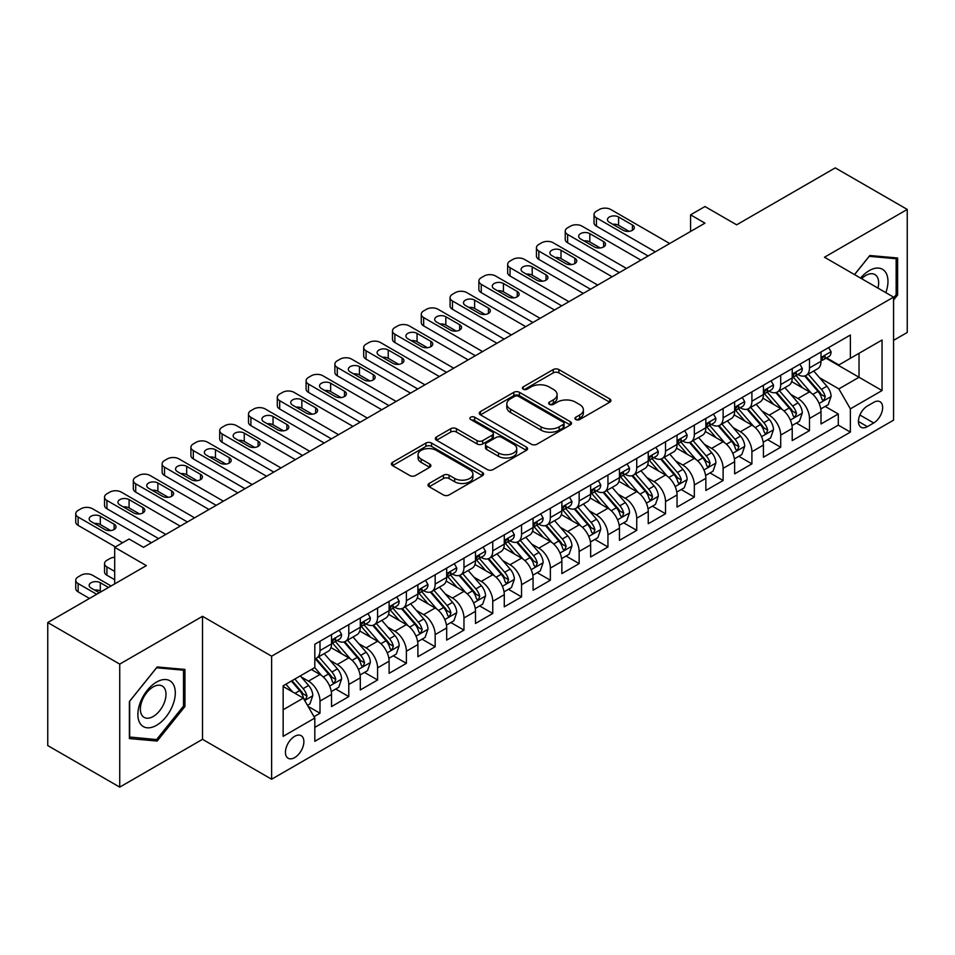 <?xml version="1.0" encoding="UTF-8"?>
<svg xmlns="http://www.w3.org/2000/svg" width="955" height="955" viewBox="0 0 955 955"><rect width="100%" height="100%" fill="white"/><g stroke="black" fill="none" stroke-linecap="round" stroke-linejoin="round"><path stroke-width="1.43" d="M575.769 419.532A2.793 1.612 0 0 0 579.721 419.532L609.756 402.186A3.999 2.304 0 0 0 610.925 400.563A3.999 2.304 0 0 0 609.756 398.927L558.878 369.561A3.999 2.304 0 0 0 553.231 369.561L523.197 386.894A2.793 1.612 0 0 0 522.385 388.04A2.793 1.612 0 0 0 523.197 389.174A2.793 1.612 0 0 0 527.16 389.174L531.04 386.93A12.785 7.389 0 0 1 549.125 386.93L553.375 389.377A12.785 7.389 0 0 1 557.111 394.606A12.785 7.389 0 0 1 553.375 399.823L549.483 402.067A2.793 1.612 0 0 0 548.659 403.213A2.793 1.612 0 0 0 549.483 404.359A2.793 1.612 0 0 0 553.446 404.359L557.326 402.115A12.785 7.389 0 0 1 575.411 402.115L579.649 404.562A12.785 7.389 0 0 1 583.398 409.779A12.785 7.389 0 0 1 579.649 415.007L575.769 417.24A2.793 1.612 0 0 0 574.946 418.386A2.793 1.612 0 0 0 575.769 419.532L575.769 417.24M294.653 757.613A13.036 7.521 120 0 0 303.177 746.13A13.036 7.521 120 0 0 301.171 735.696A13.036 7.521 120 0 0 294.653 736.341A13.036 7.521 120 0 0 286.142 747.825A13.036 7.521 120 0 0 288.147 758.258A13.036 7.521 120 0 0 294.653 757.613M429.153 483.457A3.999 2.304 0 0 0 427.983 485.08A3.999 2.304 0 0 0 429.153 486.716L443.43 494.953A3.999 2.304 0 0 0 449.077 494.953L482.43 475.697A3.999 2.304 0 0 0 483.6 474.074A3.999 2.304 0 0 0 482.43 472.439L431.553 443.072A3.999 2.304 0 0 0 425.906 443.072L392.553 462.327A3.999 2.304 0 0 0 391.383 463.951A3.999 2.304 0 0 0 392.553 465.586L409.791 475.542A3.999 2.304 0 0 0 415.449 475.542L429.714 467.293A3.999 2.304 0 0 0 430.884 465.67A3.999 2.304 0 0 0 429.714 464.035L421.167 459.104A10.696 6.172 0 0 1 418.039 454.735A10.696 6.172 0 0 1 424.641 449.029A10.696 6.172 0 0 1 436.292 450.366L469.776 469.705A10.696 6.172 0 0 1 472.916 474.074A10.696 6.172 0 0 1 466.315 479.78A10.696 6.172 0 0 1 454.664 478.431L449.077 475.208A3.999 2.304 0 0 0 443.43 475.208L429.153 483.457L429.153 486.716M893.57 340.35L907.25 332.459L907.25 209.431L835.267 167.877L736.651 224.819L704.969 206.531L690.572 214.839L704.969 223.148L143.489 547.322L129.092 539.014L114.696 547.322L114.696 583.899M119.733 664.107L119.733 787.123L202.52 739.325L202.52 616.309L119.733 664.107L47.75 622.541L146.366 565.611L114.696 547.322M202.52 616.309L271.626 656.204L893.57 297.124L893.57 420.152L271.626 779.232L271.626 656.204M907.25 209.431L824.463 257.229L893.57 297.124M531.326 444.206A3.999 2.304 0 0 0 536.973 444.206L570.326 424.951A3.999 2.304 0 0 0 571.496 423.328A3.999 2.304 0 0 0 570.326 421.692L519.448 392.314A3.999 2.304 0 0 0 513.802 392.314L480.449 411.569A3.999 2.304 0 0 0 479.279 413.205A3.999 2.304 0 0 0 480.449 414.84L531.326 444.206M471.818 420.128A2.793 1.612 0 0 1 474.659 420.534L474.659 417.204L526.384 447.071A3.999 2.304 0 0 1 527.554 448.695A3.999 2.304 0 0 1 526.384 450.33L493.031 469.585A3.999 2.304 0 0 1 487.372 469.585L436.507 440.207L436.507 436.948A3.999 2.304 0 0 0 435.325 438.584A3.999 2.304 0 0 0 436.507 440.207M436.507 436.948L450.772 428.711A3.999 2.304 0 0 1 456.43 428.711L477.058 440.625A3.999 2.304 0 0 0 482.717 440.625L492.183 435.158A3.999 2.304 0 0 0 493.353 433.522A3.999 2.304 0 0 0 492.183 431.887L470.696 419.484A2.793 1.612 0 0 1 469.884 418.35A2.793 1.612 0 0 1 471.603 416.858A2.793 1.612 0 0 1 474.659 417.204M119.733 787.123L47.75 745.568L47.75 622.541M314.028 716.68L319.997 713.23L308.047 706.33M301.255 676.976L308.477 681.142A16.283 9.407 60 0 1 319.997 701.089L331.516 694.44L331.516 706.581L348.79 696.601L335.694 689.044M330.048 660.347L337.27 664.525A16.283 9.407 60 0 1 348.79 684.472L360.31 677.823L360.31 689.952L377.583 679.984L364.488 672.416M358.841 643.718L366.063 647.896A16.283 9.407 60 0 1 377.583 667.843L389.103 661.194L389.103 673.335L406.376 663.355L393.281 655.799M387.635 627.101L394.857 631.267A16.283 9.407 60 0 1 406.376 651.226L417.896 644.577L417.896 656.706L435.17 646.738L422.074 639.17M416.428 610.472L423.65 614.65A16.283 9.407 60 0 1 435.17 634.598L446.689 627.948L446.689 640.089L463.963 630.109L450.867 622.541M445.221 593.855L452.455 598.021A16.283 9.407 60 0 1 463.963 617.969L475.483 611.319L475.483 623.46L492.756 613.48L479.661 605.924M474.014 577.226L481.248 581.404A16.283 9.407 60 0 1 492.756 601.352L504.276 594.702L504.276 606.831L521.549 596.863L508.454 589.295M502.808 560.597L510.042 564.775A16.283 9.407 60 0 1 521.549 584.723L533.069 578.073L533.069 590.214L550.355 580.234L537.247 572.678M531.601 543.98L538.835 548.158A16.283 9.407 60 0 1 550.355 568.106L561.862 561.456L561.862 573.585L579.148 563.617L566.04 556.049M560.394 527.351L567.628 531.529A16.283 9.407 60 0 1 579.148 551.477L590.656 544.827L590.656 556.968L607.941 546.988L594.834 539.42M589.187 510.734L596.421 514.9A16.283 9.407 60 0 1 607.941 534.848L619.449 528.199L619.449 540.339L636.734 530.359L623.627 522.803M617.981 494.105L625.215 498.283A16.283 9.407 60 0 1 636.734 518.231L648.254 511.582L648.254 523.71L665.528 513.742L652.42 506.174M646.774 477.488L654.008 481.654A16.283 9.407 60 0 1 665.528 501.602L677.047 494.953L677.047 507.093L694.321 497.113L681.213 489.557M675.567 460.859L682.801 465.037A16.283 9.407 60 0 1 694.321 484.985L705.841 478.336L705.841 490.464L723.114 480.496L710.007 472.928M704.36 444.23L711.594 448.408A16.283 9.407 60 0 1 723.114 468.356L734.634 461.707L734.634 473.847L751.907 463.867L738.8 456.299M733.165 427.613L740.388 431.779A16.283 9.407 60 0 1 751.907 451.739L763.427 445.078L763.427 457.218L780.701 447.25L767.593 439.682M761.959 410.984L769.181 415.162A16.283 9.407 60 0 1 780.701 435.11L792.22 428.461L792.22 440.589L809.494 430.621L809.494 418.481A16.283 9.407 -120 0 0 797.974 398.533L790.752 394.367M796.398 423.053L809.494 430.621M331.516 694.44A16.283 9.407 -120 0 0 319.997 674.493L311.354 669.503M360.31 677.823A16.283 9.407 -120 0 0 348.79 657.876L330.979 647.586M389.103 661.194A16.283 9.407 -120 0 0 377.583 641.247L359.772 630.968M417.896 644.577A16.283 9.407 -120 0 0 406.376 624.618L388.578 614.34M446.689 627.948A16.283 9.407 -120 0 0 435.17 608.001L417.371 597.723M475.483 611.319A16.283 9.407 -120 0 0 463.963 591.372L446.164 581.094M504.276 594.702A16.283 9.407 -120 0 0 492.756 574.755L474.957 564.465M533.069 578.073A16.283 9.407 -120 0 0 521.549 558.126L503.751 547.848M561.862 561.456A16.283 9.407 -120 0 0 550.355 541.497L532.544 531.219M590.656 544.827A16.283 9.407 -120 0 0 579.148 524.88L561.337 514.602M619.449 528.199A16.283 9.407 -120 0 0 607.941 508.251L590.13 497.973M648.254 511.582A16.283 9.407 -120 0 0 636.734 491.634L618.924 481.344M677.047 494.953A16.283 9.407 -120 0 0 665.528 475.005L647.717 464.727M705.841 478.336A16.283 9.407 -120 0 0 694.321 458.388L676.51 448.098M734.634 461.707A16.283 9.407 -120 0 0 723.114 441.759L705.303 431.481M763.427 445.078A16.283 9.407 -120 0 0 751.907 425.13L734.097 414.852M792.22 428.461A16.283 9.407 -120 0 0 780.701 408.513L762.89 398.235M873.706 402.365L867.367 406.018A12.618 7.294 120 0 0 859.118 417.144A12.618 7.294 120 0 0 861.064 427.255A12.618 7.294 120 0 0 867.367 426.634L873.706 422.97A12.618 7.294 120 0 0 881.954 411.856A12.618 7.294 120 0 0 880.021 401.733A12.618 7.294 120 0 0 873.706 402.365M283.146 709.744L303.296 698.105L314.816 718.053L314.816 741.319L850.38 432.114L850.38 408.847L838.86 388.9L819.545 377.738M314.816 718.053L283.146 736.341L283.146 685.797L314.816 667.509L314.816 644.243L850.38 335.026L850.38 358.304L882.05 340.016L882.05 390.559L850.38 408.847M337.127 640.495L337.27 640.578A16.283 9.407 60 0 0 345.412 641.39L356.931 634.741A16.283 9.407 -120 0 0 360.31 627.28L360.31 617.969M365.92 623.866L366.063 623.961A16.283 9.407 60 0 0 374.217 624.761L385.725 618.112A16.283 9.407 -120 0 0 389.103 610.663L389.103 601.352M394.713 607.249L394.857 607.332A16.283 9.407 60 0 0 403.01 608.144L414.518 601.495A16.283 9.407 -120 0 0 417.896 594.034L417.896 584.723M423.507 590.62L423.65 590.715A16.283 9.407 60 0 0 431.803 591.515L443.323 584.866A16.283 9.407 -120 0 0 446.689 577.405L446.689 568.106M452.3 574.003L452.455 574.086A16.283 9.407 60 0 0 460.596 574.898L472.116 568.237A16.283 9.407 -120 0 0 475.483 560.788L475.483 551.477M481.093 557.374L481.248 557.457A16.283 9.407 60 0 0 489.39 558.269L500.909 551.62A16.283 9.407 -120 0 0 504.276 544.159L504.276 534.848M509.886 540.745L510.042 540.84A16.283 9.407 60 0 0 518.183 541.64L529.703 534.991A16.283 9.407 -120 0 0 533.069 527.542L533.069 518.231M538.68 524.128L538.835 524.211A16.283 9.407 60 0 0 546.976 525.023L558.496 518.374A16.283 9.407 -120 0 0 561.862 510.913L561.862 501.602M567.473 507.499L567.628 507.594A16.283 9.407 60 0 0 575.769 508.394L587.289 501.745A16.283 9.407 -120 0 0 590.656 494.284L590.656 484.985M596.266 490.882L596.421 490.966A16.283 9.407 60 0 0 604.563 491.777L616.082 485.128A16.283 9.407 -120 0 0 619.449 477.667L619.449 468.356M625.059 474.253L625.215 474.337A16.283 9.407 60 0 0 633.356 475.148L644.876 468.499A16.283 9.407 -120 0 0 648.254 461.038L648.254 451.727M653.853 457.636L654.008 457.72A16.283 9.407 60 0 0 662.149 458.519L673.669 451.87A16.283 9.407 -120 0 0 677.047 444.421L677.047 435.11M682.646 441.007L682.801 441.091A16.283 9.407 60 0 0 690.942 441.902L702.462 435.253A16.283 9.407 -120 0 0 705.841 427.792L705.841 418.481M711.439 424.378L711.594 424.474A16.283 9.407 60 0 0 719.736 425.273L731.255 418.624A16.283 9.407 -120 0 0 734.634 411.175L734.634 401.864M740.232 407.761L740.388 407.845A16.283 9.407 60 0 0 748.529 408.656L760.049 402.007A16.283 9.407 -120 0 0 763.427 394.546L763.427 385.235M769.038 391.132L769.181 391.216A16.283 9.407 60 0 0 777.322 392.027L788.842 385.378A16.283 9.407 -120 0 0 792.22 377.917L792.22 368.606M314.816 727.364L838.287 425.13L838.287 413.993L821.014 423.972L821.014 411.832A16.283 9.407 -120 0 0 809.494 391.884L791.683 381.606M797.831 374.515L797.974 374.599A16.283 9.407 -120 0 0 806.115 375.399A16.283 9.407 -120 0 0 809.494 367.95L809.494 358.638M806.115 375.399L817.635 368.749A16.283 9.407 -120 0 0 821.014 361.3L821.014 351.989M319.997 641.247L319.997 650.558A16.283 9.407 60 0 1 316.618 658.007A16.283 9.407 60 0 1 314.816 658.675M316.618 658.007L328.138 651.358A16.283 9.407 -120 0 0 331.516 643.909L331.516 634.598M348.79 624.618L348.79 633.929A16.283 9.407 60 0 1 345.412 641.39M377.583 608.001L377.583 617.312A16.283 9.407 60 0 1 374.217 624.761M406.376 591.372L406.376 600.683A16.283 9.407 60 0 1 403.01 608.144M435.17 574.755L435.17 584.054A16.283 9.407 60 0 1 431.803 591.515M463.963 558.126L463.963 567.437A16.283 9.407 60 0 1 460.596 574.898M492.756 541.497L492.756 550.808A16.283 9.407 60 0 1 489.39 558.269M521.549 524.88L521.549 534.191A16.283 9.407 60 0 1 518.183 541.64M550.355 508.251L550.355 517.562A16.283 9.407 60 0 1 546.976 525.023M579.148 491.634L579.148 500.945A16.283 9.407 60 0 1 575.769 508.394M607.941 475.005L607.941 484.316A16.283 9.407 60 0 1 604.563 491.777M636.734 458.376L636.734 467.687A16.283 9.407 60 0 1 633.356 475.148M665.528 441.759L665.528 451.07A16.283 9.407 60 0 1 662.149 458.519M694.321 425.13L694.321 434.441A16.283 9.407 60 0 1 690.942 441.902M723.114 408.513L723.114 417.824A16.283 9.407 60 0 1 719.736 425.273M751.907 391.884L751.907 401.196A16.283 9.407 60 0 1 748.529 408.656M780.701 375.267L780.701 384.567A16.283 9.407 60 0 1 777.322 392.027M780.701 435.11L780.701 447.25M751.907 451.739L751.907 463.867M723.114 468.356L723.114 480.496M694.321 484.985L694.321 497.113M665.528 501.602L665.528 513.742M636.734 518.231L636.734 530.359M607.941 534.848L607.941 546.988M579.148 551.477L579.148 563.617M550.355 568.106L550.355 580.234M521.549 584.723L521.549 596.863M492.756 601.352L492.756 613.48M463.963 617.969L463.963 630.109M435.17 634.598L435.17 646.738M406.376 651.226L406.376 663.355M377.583 667.843L377.583 679.984M348.79 684.472L348.79 696.601M319.997 701.089L319.997 713.23M303.296 698.105L283.146 686.466M838.86 388.9L859.023 377.261L859.023 353.314L882.05 340.016M826.039 358.221L882.05 390.559M826.624 357.886L838.86 364.953L850.38 358.304M202.52 739.325L271.626 779.232M690.572 214.839L690.572 231.468M825.192 406.436L838.287 413.993M838.287 425.13L850.38 432.114M893.57 300.049L897.605 295.035L897.605 257.993L869.814 255.51L854.498 274.562M129.379 738.573L157.169 741.056L184.948 706.485L184.948 669.431L157.169 666.96L129.379 701.519L129.379 738.573M896.16 294.212L897.605 295.035M183.515 705.65L184.948 706.485M154.232 739.361L157.169 741.056M576.892 419.925L579.649 418.326A12.785 7.389 0 0 0 583.398 413.109L583.398 409.779M557.111 394.606L557.111 397.925A12.785 7.389 0 0 1 553.375 403.153L550.605 404.753M609.696 402.222L558.878 372.88A3.999 2.304 0 0 0 553.231 372.88L524.319 389.568M570.278 424.987L519.448 395.645A3.999 2.304 0 0 0 513.802 395.645L480.508 414.864M563.259 424.462A2.793 1.612 0 0 0 564.083 423.328A2.793 1.612 0 0 0 563.259 422.182L518.601 396.397A2.793 1.612 0 0 0 514.649 396.397L510.555 398.76A12.785 7.389 0 0 0 506.807 403.989A12.785 7.389 0 0 0 510.555 409.206L541.079 426.837A12.785 7.389 0 0 0 559.164 426.837L563.259 424.462L563.259 427.792A2.793 1.612 0 0 0 564.083 426.646L564.083 423.328M506.807 403.989L506.807 407.308A12.785 7.389 0 0 0 510.555 412.536L510.555 409.206M563.259 427.792L559.164 430.156A12.785 7.389 0 0 1 541.079 430.156L510.555 412.536M436.554 440.243L450.772 432.03L450.772 428.711M493.353 433.522L493.353 436.841A3.999 2.304 0 0 1 492.183 438.476L482.717 443.944A3.999 2.304 0 0 1 477.058 443.944L456.43 432.03A3.999 2.304 0 0 0 450.772 432.03M474.659 420.534L526.324 450.354M498.474 452.98A10.696 6.172 0 0 0 510.125 454.317A10.696 6.172 0 0 0 516.727 448.611A10.696 6.172 0 0 0 513.587 444.254L501.793 437.438A3.999 2.304 0 0 0 496.134 437.438L486.668 442.905A3.999 2.304 0 0 0 485.498 444.541A3.999 2.304 0 0 0 486.668 446.164L498.474 452.98L498.474 456.311A10.696 6.172 0 0 0 510.125 457.648A10.696 6.172 0 0 0 516.727 451.942L516.727 448.611M485.498 444.541L485.498 447.859A3.999 2.304 0 0 0 486.668 449.495L486.668 446.164M498.474 456.311L486.668 449.495M472.916 474.074L472.916 477.393A10.696 6.172 0 0 1 466.315 483.099A10.696 6.172 0 0 1 454.664 481.762L449.077 478.539A3.999 2.304 0 0 0 443.43 478.539L429.201 486.752M418.039 454.735L418.039 458.054A10.696 6.172 0 0 0 421.167 462.423L421.167 459.104M429.666 467.329L421.167 462.423M482.37 475.733L431.553 446.391A3.999 2.304 0 0 0 425.906 446.391L392.601 465.622M820.775 408.979L828.212 404.681L831.089 396.373A10.791 6.231 -120 0 0 826.887 386.238L813.732 371.006M811.093 392.935L796.064 375.53M802.534 387.873L793.808 377.762A25.857 14.934 -120 0 0 793.008 376.867M804.659 375.983L817.958 391.395A10.791 6.231 60 0 1 821.813 398.832L822.589 400.109L824.046 399.906L825.263 396.838A10.791 6.231 -120 0 0 821.419 389.401L808.264 374.169M805.435 375.733L819.736 392.29A5.503 3.175 60 0 1 821.121 394.439L825.263 396.838M655.297 251.834L596.421 217.835A8.141 4.703 0 0 1 594.034 214.505A8.141 4.703 0 0 1 596.421 211.186L599.298 209.515A8.141 4.703 0 0 1 610.818 209.515L669.694 243.513M594.034 214.505L594.034 222.813A8.141 4.703 180 0 0 596.421 226.144L648.099 255.988M828.642 347.584L831.089 351.822A10.791 6.231 60 0 1 828.856 356.597L823.389 359.749A10.791 6.231 -120 0 0 825.263 357.265L825.036 356.311M609.374 222.324A6.518 3.76 180 0 1 607.464 219.662A6.518 3.76 180 0 1 611.487 216.188A6.518 3.76 180 0 1 618.589 217L632.413 224.986A6.518 3.76 180 0 1 634.323 227.636A6.518 3.76 180 0 1 630.3 231.11A6.518 3.76 180 0 1 623.197 230.298L609.374 222.324M821.372 360.262L821.419 360.262A10.791 6.231 -120 0 0 823.389 359.749M823.867 356.466L825.263 357.265C824.583 355.642 823.437 356.311 821.813 359.259A10.791 6.231 60 0 1 821.014 360.799M612.764 224.282A6.518 3.76 180 0 1 618.589 225.308L629.023 231.337M885.834 292.66A26.465 15.28 120 0 0 869.241 270.611A26.465 15.28 120 0 0 860.574 278.072M877.943 288.1A18.121 10.457 120 0 0 874.899 274.562A18.121 10.457 120 0 0 865.839 275.458A18.121 10.457 120 0 0 861.649 278.693M854.558 274.598L869.241 256.334L896.16 258.733L896.16 294.629L893.57 297.853M894.381 257.707L896.16 258.733M172.795 705.112A26.465 15.28 120 0 0 165.955 679.554A26.465 15.28 120 0 0 140.385 702.223A26.465 15.28 120 0 0 147.237 727.794A26.465 15.28 120 0 0 172.795 705.112M164.284 702.689A18.121 10.457 120 0 0 162.243 686.012A18.121 10.457 120 0 0 142.092 700.707A18.121 10.457 120 0 0 144.121 717.396A18.121 10.457 120 0 0 164.284 702.689M129.665 737.165L129.665 701.268L156.596 667.772L183.515 670.183L183.515 706.079L156.596 739.564L129.379 736.997M181.725 669.145L183.515 670.183M791.982 425.608L799.419 421.31L802.296 413.002A10.791 6.231 -120 0 0 798.093 402.867L784.938 387.635M782.3 409.564L767.259 392.159M773.741 404.49L765.015 394.391A25.857 14.934 -120 0 0 764.215 393.496M775.854 392.612L789.164 408.024A10.791 6.231 60 0 1 793.008 415.449L793.796 416.738L795.252 416.523L796.47 413.455A10.791 6.231 -120 0 0 792.626 406.03L779.471 390.798M776.642 392.362L790.943 408.919A5.503 3.175 60 0 1 792.328 411.068L796.47 413.455M763.176 442.237L770.625 437.939L773.502 429.619A10.791 6.231 -120 0 0 769.3 419.496L756.145 404.263M753.507 426.193L738.466 408.776M744.948 421.119L736.221 411.02A25.857 14.934 -120 0 0 735.422 410.113M747.061 409.241L760.371 424.641A10.791 6.231 60 0 1 764.215 432.078L765.003 433.355L766.459 433.152L767.677 430.084A10.791 6.231 -120 0 0 763.833 422.647L750.678 407.415M747.849 408.991L762.15 425.536A5.503 3.175 60 0 1 763.534 427.685L767.677 430.084M734.383 458.854L741.832 454.556L744.709 446.248A10.791 6.231 -120 0 0 740.507 436.113L727.352 420.88M724.714 442.81L709.672 425.405M716.154 437.748L707.428 427.637A25.857 14.934 -120 0 0 706.628 426.742M718.267 425.858L731.578 441.27A10.791 6.231 60 0 1 735.422 448.707L736.21 449.984L737.666 449.781L738.884 446.701A10.791 6.231 -120 0 0 735.04 439.276L721.873 424.044M719.055 425.608L733.356 442.165A5.503 3.175 60 0 1 734.741 444.314L738.884 446.701M705.59 475.483L713.039 471.185L715.916 462.865A10.791 6.231 -120 0 0 711.714 452.742L698.559 437.509M695.92 459.439L680.879 442.022M687.361 454.365L678.635 444.266A25.857 14.934 -120 0 0 677.835 443.359M689.474 442.487L702.785 457.887A10.791 6.231 60 0 1 706.628 465.324L707.416 466.601L708.873 466.398L710.09 463.33A10.791 6.231 -120 0 0 706.234 455.893L693.079 440.661M690.262 442.237L704.563 458.794A5.503 3.175 60 0 1 705.948 460.943L710.09 463.33M626.504 268.451L567.628 234.453A8.141 4.703 0 0 1 565.241 231.134A8.141 4.703 0 0 1 567.628 227.803L570.505 226.144A8.141 4.703 0 0 1 582.025 226.144L640.901 260.142M565.241 231.134L565.241 239.442A8.141 4.703 180 0 0 567.628 242.773L619.306 272.605M799.848 364.201L802.296 368.451A10.791 6.231 60 0 1 800.063 373.214L794.596 376.377A10.791 6.231 -120 0 0 796.47 373.894L796.243 372.939M580.58 238.941A6.518 3.76 180 0 1 578.67 236.279A6.518 3.76 180 0 1 582.693 232.805A6.518 3.76 180 0 1 589.796 233.629L603.62 241.603A6.518 3.76 180 0 1 605.53 244.265A6.518 3.76 180 0 1 601.507 247.739A6.518 3.76 180 0 1 594.404 246.927L580.58 238.941M792.578 376.879L792.626 376.879A10.791 6.231 -120 0 0 794.596 376.377M795.073 373.083L796.47 373.894C795.79 372.271 794.644 372.928 793.008 375.888A10.791 6.231 60 0 1 792.22 377.428M583.971 240.899A6.518 3.76 180 0 1 589.796 241.937L600.229 247.954M597.711 285.079L538.835 251.081A8.141 4.703 0 0 1 536.447 247.751A8.141 4.703 0 0 1 538.835 244.432L541.712 242.773A8.141 4.703 0 0 1 553.231 242.773L612.107 276.759M536.447 247.751L536.447 256.071A8.141 4.703 180 0 0 538.835 259.39L590.512 289.234M771.055 380.83L773.502 385.068A10.791 6.231 60 0 1 771.27 389.843L765.791 393.006A10.791 6.231 -120 0 0 767.677 390.511L767.45 389.556M551.787 255.57A6.518 3.76 180 0 1 549.877 252.908A6.518 3.76 180 0 1 553.9 249.434A6.518 3.76 180 0 1 561.003 250.246L574.826 258.232A6.518 3.76 180 0 1 576.736 260.894A6.518 3.76 180 0 1 572.714 264.368A6.518 3.76 180 0 1 565.611 263.544L551.787 255.57M763.785 393.508L763.833 393.508A10.791 6.231 -120 0 0 765.791 393.006M766.28 389.712L767.677 390.511C766.996 388.888 765.85 389.556 764.215 392.517A10.791 6.231 60 0 1 763.427 394.045M555.177 257.528A6.518 3.76 180 0 1 561.003 258.566L571.436 264.583M568.917 301.696L510.042 267.698A8.141 4.703 0 0 1 507.654 264.38A8.141 4.703 0 0 1 510.042 261.049L512.919 259.39A8.141 4.703 0 0 1 524.438 259.39L583.314 293.388M507.654 264.38L507.654 272.688A8.141 4.703 180 0 0 510.042 276.019L561.719 305.851M742.262 397.459L744.709 401.697A10.791 6.231 60 0 1 742.477 406.472L736.997 409.623A10.791 6.231 -120 0 0 738.884 407.14L738.657 406.185M522.994 272.187A6.518 3.76 180 0 1 521.084 269.537A6.518 3.76 180 0 1 525.107 266.063A6.518 3.76 180 0 1 532.21 266.875L546.033 274.849A6.518 3.76 180 0 1 547.943 277.511A6.518 3.76 180 0 1 543.92 280.985A6.518 3.76 180 0 1 536.817 280.173L522.994 272.187M734.992 410.137L735.04 410.137A10.791 6.231 -120 0 0 736.997 409.623M737.487 406.341L738.884 407.14C738.203 405.517 737.045 406.185 735.422 409.134A10.791 6.231 60 0 1 734.634 410.674M526.384 274.145A6.518 3.76 180 0 1 532.21 275.183L542.643 281.212M540.124 318.325L481.248 284.327A8.141 4.703 0 0 1 478.861 281.009A8.141 4.703 0 0 1 481.248 277.678L484.125 276.019A8.141 4.703 0 0 1 495.645 276.019L554.521 310.017M478.861 281.009L478.861 289.317A8.141 4.703 180 0 0 481.248 292.636L532.926 322.48M713.469 414.076L715.916 418.314A10.791 6.231 60 0 1 713.683 423.089L708.204 426.252A10.791 6.231 -120 0 0 710.09 423.769L709.863 422.802M494.201 288.816A6.518 3.76 180 0 1 492.291 286.154A6.518 3.76 180 0 1 496.314 282.68A6.518 3.76 180 0 1 503.416 283.492L517.24 291.478A6.518 3.76 180 0 1 519.15 294.14A6.518 3.76 180 0 1 515.127 297.614A6.518 3.76 180 0 1 508.024 296.79L494.201 288.816M706.199 426.754L706.234 426.754A10.791 6.231 -120 0 0 708.204 426.252M708.694 422.958L710.09 423.769C709.41 422.134 708.252 422.802 706.628 425.763A10.791 6.231 60 0 1 705.841 427.291M497.591 290.774A6.518 3.76 180 0 1 503.416 291.812L513.85 297.829M676.797 492.1L684.246 487.802L687.123 479.494A10.791 6.231 -120 0 0 682.921 469.359L669.765 454.126M667.127 476.056L652.086 458.651M658.568 470.994L649.842 460.883A25.857 14.934 -120 0 0 649.042 459.988M660.681 459.104L673.991 474.516A10.791 6.231 60 0 1 677.835 481.953L678.623 483.23L680.079 483.027L681.297 479.959A10.791 6.231 -120 0 0 677.441 472.522L664.286 457.29M661.469 458.854L675.77 475.411A5.503 3.175 60 0 1 677.155 477.56L681.297 479.959M511.331 334.942L452.455 300.956A8.141 4.703 0 0 1 450.068 297.626A8.141 4.703 0 0 1 452.455 294.307L455.332 292.636A8.141 4.703 0 0 1 466.852 292.636L525.727 326.634M450.068 297.626L450.068 305.934A8.141 4.703 180 0 0 452.455 309.265L504.133 339.109M684.675 430.705L687.123 434.943A10.791 6.231 60 0 1 684.89 439.718L679.411 442.869A10.791 6.231 -120 0 0 681.297 440.386L681.07 439.431M465.407 305.445A6.518 3.76 180 0 1 463.497 302.783A6.518 3.76 180 0 1 467.52 299.309A6.518 3.76 180 0 1 474.623 300.121L488.447 308.095A6.518 3.76 180 0 1 490.345 310.757A6.518 3.76 180 0 1 486.334 314.231A6.518 3.76 180 0 1 479.231 313.419L465.407 305.445M677.405 443.383L677.441 443.383A10.791 6.231 -120 0 0 679.411 442.869M679.9 439.587L681.297 440.386C680.617 438.763 679.459 439.431 677.835 442.38A10.791 6.231 60 0 1 677.047 443.92M468.798 307.403A6.518 3.76 180 0 1 474.623 308.429L485.056 314.458M648.003 508.729L655.452 504.431L658.329 496.123A10.791 6.231 -120 0 0 654.127 485.988L640.972 470.755M638.334 492.685L623.293 475.28M629.775 487.611L621.048 477.512A25.857 14.934 -120 0 0 620.249 476.605M631.888 475.733L645.198 491.145A10.791 6.231 60 0 1 649.042 498.57L649.83 499.847L651.286 499.644L652.504 496.576A10.791 6.231 -120 0 0 648.648 489.151L635.493 473.919M632.676 475.483L646.965 492.04A5.503 3.175 60 0 1 648.361 494.189L652.504 496.576M482.538 351.571L423.65 317.573A8.141 4.703 0 0 1 421.274 314.255A8.141 4.703 0 0 1 423.65 310.924L426.539 309.265A8.141 4.703 0 0 1 438.047 309.265L496.934 343.263M421.274 314.255L421.274 322.563A8.141 4.703 180 0 0 423.65 325.894L475.339 355.726M655.882 447.322L658.329 451.56A10.791 6.231 60 0 1 656.097 456.335L650.618 459.498A10.791 6.231 -120 0 0 652.504 457.015L652.277 456.06M436.614 322.062A6.518 3.76 180 0 1 434.704 319.4A6.518 3.76 180 0 1 438.727 315.926A6.518 3.76 180 0 1 445.83 316.75L459.653 324.724A6.518 3.76 180 0 1 461.552 327.386A6.518 3.76 180 0 1 457.529 330.86A6.518 3.76 180 0 1 450.438 330.048L436.614 322.062M648.612 460L648.648 460A10.791 6.231 -120 0 0 650.618 459.498M651.107 456.204L652.504 457.015C651.823 455.392 650.665 456.048 649.042 459.009A10.791 6.231 60 0 1 648.254 460.549M440.004 324.02A6.518 3.76 180 0 1 445.83 325.058L456.263 331.075M619.21 525.346L626.647 521.06L629.536 512.74A10.791 6.231 -120 0 0 625.334 502.605L612.167 487.384M609.541 509.313L594.499 491.897M600.982 504.24L592.255 494.129A25.857 14.934 -120 0 0 591.455 493.234M603.094 492.362L616.405 507.762A10.791 6.231 60 0 1 620.249 515.199L621.037 516.476L622.493 516.273L623.711 513.205A10.791 6.231 -120 0 0 619.855 505.768L606.7 490.536M603.882 492.112L618.172 508.657A5.503 3.175 60 0 1 619.556 510.806L623.711 513.205M453.744 368.2L394.857 334.202A8.141 4.703 0 0 1 392.481 330.872A8.141 4.703 0 0 1 394.857 327.553L397.746 325.894A8.141 4.703 0 0 1 409.253 325.894L468.141 359.88M392.481 330.872L392.481 339.192A8.141 4.703 180 0 0 394.857 342.511L446.546 372.355M627.089 463.951L629.536 468.189A10.791 6.231 60 0 1 627.292 472.964L621.824 476.127A10.791 6.231 -120 0 0 623.711 473.632L623.484 472.677M407.821 338.691A6.518 3.76 180 0 1 405.911 336.029A6.518 3.76 180 0 1 409.934 332.555A6.518 3.76 180 0 1 417.037 333.367L430.848 341.353A6.518 3.76 180 0 1 432.758 344.003A6.518 3.76 180 0 1 428.735 347.489A6.518 3.76 180 0 1 421.644 346.665L407.821 338.691M619.819 476.629L619.855 476.629A10.791 6.231 -120 0 0 621.824 476.127M622.314 472.832L623.711 473.632C623.03 472.009 621.872 472.677 620.249 475.626A10.791 6.231 60 0 1 619.449 477.166M411.211 340.649A6.518 3.76 180 0 1 417.037 341.687L427.47 347.704M590.417 541.974L597.854 537.677L600.743 529.368A10.791 6.231 -120 0 0 596.541 519.234L583.374 504.001M580.747 525.93L565.706 508.526M572.188 520.857L563.462 510.758A25.857 14.934 -120 0 0 562.662 509.863M574.301 508.979L587.612 524.39A10.791 6.231 60 0 1 591.455 531.828L592.243 533.105L593.7 532.89L594.917 529.822A10.791 6.231 -120 0 0 591.061 522.397L577.906 507.165M575.089 508.729L589.378 525.286A5.503 3.175 60 0 1 590.763 527.435L594.917 529.822M424.951 384.817L366.063 350.819A8.141 4.703 0 0 1 363.688 347.501A8.141 4.703 0 0 1 366.063 344.17L368.952 342.511A8.141 4.703 0 0 1 380.46 342.511L439.348 376.509M363.688 347.501L363.688 355.809A8.141 4.703 180 0 0 366.063 359.14L417.753 388.971M598.296 480.58L600.743 484.818A10.791 6.231 60 0 1 598.499 489.593L593.031 492.744A10.791 6.231 -120 0 0 594.917 490.261L594.679 489.306M379.028 355.308A6.518 3.76 180 0 1 377.118 352.658A6.518 3.76 180 0 1 381.14 349.172A6.518 3.76 180 0 1 388.243 349.996L402.055 357.97A6.518 3.76 180 0 1 403.965 360.632A6.518 3.76 180 0 1 399.942 364.106A6.518 3.76 180 0 1 392.851 363.294L379.028 355.308M591.026 493.258L591.061 493.258A10.791 6.231 -120 0 0 593.031 492.744M593.521 489.461L594.917 490.261C594.237 488.638 593.079 489.306 591.455 492.255A10.791 6.231 60 0 1 590.656 493.795M382.418 357.265A6.518 3.76 180 0 1 388.243 358.304L398.665 364.333M561.624 558.603L569.061 554.306L571.938 545.985A10.791 6.231 -120 0 0 567.736 535.862L554.58 520.63M551.954 542.559L536.913 525.143M543.395 537.486L534.669 527.387A25.857 14.934 -120 0 0 533.869 526.48M545.508 525.608L558.818 541.008A10.791 6.231 60 0 1 562.662 548.445L563.45 549.722L564.906 549.519L566.112 546.451A10.791 6.231 -120 0 0 562.268 539.014L549.113 523.782M546.296 525.357L560.585 541.903A5.503 3.175 60 0 1 561.97 544.063L566.112 546.451M532.83 575.22L540.267 570.923L543.144 562.614A10.791 6.231 -120 0 0 538.942 552.479L525.787 537.247M523.149 559.176L508.12 541.772M514.602 554.115L505.875 544.004A25.857 14.934 -120 0 0 505.076 543.109M516.715 542.225L530.025 557.636A10.791 6.231 60 0 1 533.869 565.074L534.657 566.351L536.113 566.148L537.319 563.08A10.791 6.231 -120 0 0 533.475 555.643L520.32 540.411M517.491 541.974L531.792 558.532A5.503 3.175 60 0 1 533.177 560.681L537.319 563.08M504.037 591.849L511.474 587.552L514.351 579.243A10.791 6.231 -120 0 0 510.149 569.108L496.994 553.876M494.356 575.805L479.326 558.4M485.809 570.732L477.082 560.633A25.857 14.934 -120 0 0 476.27 559.726M487.921 558.854L501.232 574.265A10.791 6.231 60 0 1 505.076 581.691L505.864 582.968L507.32 582.765L508.526 579.697A10.791 6.231 -120 0 0 504.682 572.26L491.527 557.028M488.697 558.603L502.999 575.161A5.503 3.175 60 0 1 504.383 577.309L508.526 579.697M475.244 608.466L482.681 604.181L485.558 595.86A10.791 6.231 -120 0 0 481.356 585.725L468.201 570.493M465.563 592.422L450.533 575.017M457.015 587.361L448.289 577.25A25.857 14.934 -120 0 0 447.477 576.354M459.128 575.483L472.439 590.882A10.791 6.231 60 0 1 476.282 598.319L477.07 599.597L478.527 599.394L479.732 596.326A10.791 6.231 -120 0 0 475.888 588.889L462.733 573.657M459.904 575.22L474.205 591.778A5.503 3.175 60 0 1 475.59 593.926L479.732 596.326M446.451 625.095L453.888 620.798L456.765 612.489A10.791 6.231 -120 0 0 452.563 602.354L439.407 587.122M436.769 609.051L421.74 591.646M428.222 603.978L419.484 593.879A25.857 14.934 -120 0 0 418.684 592.983M430.335 592.1L443.633 607.511A10.791 6.231 60 0 1 447.489 614.936L448.277 616.226L449.733 616.011L450.939 612.943A10.791 6.231 -120 0 0 447.095 605.518L433.94 590.286M431.111 591.849L445.412 608.407A5.503 3.175 60 0 1 446.797 610.555L450.939 612.943M417.657 641.724L425.094 637.427L427.971 629.106A10.791 6.231 -120 0 0 423.769 618.983L410.614 603.751M407.976 625.68L392.947 608.263M399.417 620.607L390.69 610.508A25.857 14.934 -120 0 0 389.891 609.6M401.542 608.729L414.84 624.128A10.791 6.231 60 0 1 418.696 631.565L419.472 632.843L420.94 632.64L422.146 629.572A10.791 6.231 -120 0 0 418.302 622.135L405.147 606.903M402.318 608.478L416.619 625.024A5.503 3.175 60 0 1 418.004 627.184L422.146 629.572M388.864 658.341L396.301 654.044L399.178 645.735A10.791 6.231 -120 0 0 394.976 635.6L381.821 620.368M379.183 642.297L364.153 624.892M370.624 637.236L361.897 627.125A25.857 14.934 -120 0 0 361.097 626.229M372.748 625.346L386.047 640.757A10.791 6.231 60 0 1 389.903 648.194L390.679 649.472L392.147 649.269L393.353 646.201A10.791 6.231 -120 0 0 389.509 638.764L376.354 623.531M373.524 625.095L387.826 641.653A5.503 3.175 60 0 1 389.21 643.801L393.353 646.201M360.071 674.97L367.508 670.673L370.385 662.364A10.791 6.231 -120 0 0 366.183 652.229L353.028 636.997M350.389 658.926L335.36 641.509M341.83 653.853L333.104 643.754A25.857 14.934 -120 0 0 332.304 642.846M343.955 641.975L357.254 657.386A10.791 6.231 60 0 1 361.109 664.811L361.885 666.089L363.342 665.886L364.559 662.818A10.791 6.231 -120 0 0 360.715 655.381L347.56 640.148M344.731 641.724L359.032 658.282A5.503 3.175 60 0 1 360.417 660.43L364.559 662.818M331.278 691.587L338.715 687.302L341.592 678.981A10.791 6.231 -120 0 0 337.39 668.846L324.234 653.614M321.596 675.543L314.708 667.569M114.696 571.424L106.924 566.936L106.924 575.244A8.141 4.703 180 0 1 104.537 571.926L104.537 563.617A8.141 4.703 -0 0 0 106.924 566.936M114.696 579.733L106.924 575.244M313.037 670.482L311.927 669.18M315.162 658.604L328.46 674.003A10.791 6.231 60 0 1 332.316 681.44L333.092 682.718L334.548 682.515L335.766 679.447A10.791 6.231 -120 0 0 331.922 672.01L318.767 656.777M315.938 658.341L330.239 674.899A5.503 3.175 60 0 1 331.624 677.047L335.766 679.447M114.696 557.278A8.141 4.703 -0 0 0 109.801 558.627L106.924 560.287A8.141 4.703 -0 0 0 104.537 563.617M396.158 401.446L337.27 367.448A8.141 4.703 0 0 1 334.883 364.118A8.141 4.703 0 0 1 337.27 360.799L340.147 359.14A8.141 4.703 0 0 1 351.667 359.14L410.555 393.138M334.883 364.118L334.883 372.438A8.141 4.703 180 0 0 337.27 375.757L388.96 405.6M569.502 497.197L571.938 501.435A10.791 6.231 60 0 1 569.705 506.21L564.238 509.373A10.791 6.231 -120 0 0 566.112 506.89L565.885 505.923M350.234 371.937A6.518 3.76 180 0 1 348.324 369.275A6.518 3.76 180 0 1 352.347 365.801A6.518 3.76 180 0 1 359.45 366.613L373.262 374.599A6.518 3.76 180 0 1 375.172 377.261A6.518 3.76 180 0 1 371.149 380.735A6.518 3.76 180 0 1 364.046 379.911L350.234 371.937M562.232 509.875L562.268 509.875A10.791 6.231 -120 0 0 564.238 509.373M564.727 506.078L566.112 506.89C565.444 505.255 564.286 505.923 562.662 508.884A10.791 6.231 60 0 1 561.862 510.412M353.625 373.894A6.518 3.76 180 0 1 359.45 374.933L369.872 380.95M367.365 418.063L308.477 384.077A8.141 4.703 0 0 1 306.089 380.747A8.141 4.703 0 0 1 308.477 377.428L311.354 375.757A8.141 4.703 0 0 1 322.874 375.757L381.761 409.755M306.089 380.747L306.089 389.055A8.141 4.703 180 0 0 308.477 392.386L360.166 422.229M540.697 513.826L543.144 518.064A10.791 6.231 60 0 1 540.912 522.839L535.445 525.99A10.791 6.231 -120 0 0 537.319 523.507L537.092 522.552M321.441 388.566A6.518 3.76 180 0 1 319.531 385.904A6.518 3.76 180 0 1 323.554 382.43A6.518 3.76 180 0 1 330.645 383.242L344.469 391.216A6.518 3.76 180 0 1 346.379 393.878A6.518 3.76 180 0 1 342.356 397.352A6.518 3.76 180 0 1 335.253 396.54L321.441 388.566M533.427 526.503L533.475 526.503A10.791 6.231 -120 0 0 535.445 525.99M535.934 522.707L537.319 523.507C536.65 521.884 535.492 522.552 533.869 525.501A10.791 6.231 60 0 1 533.069 527.041M324.831 390.523A6.518 3.76 180 0 1 330.645 391.55L341.078 397.578M338.571 434.692L279.684 400.694A8.141 4.703 0 0 1 277.296 397.376A8.141 4.703 0 0 1 279.684 394.045L282.561 392.386A8.141 4.703 0 0 1 294.08 392.386L352.968 426.384M277.296 397.376L277.296 405.684A8.141 4.703 180 0 0 279.684 409.003L331.373 438.846M511.904 530.443L514.351 534.681A10.791 6.231 60 0 1 512.119 539.456L506.651 542.619A10.791 6.231 -120 0 0 508.526 540.136L508.299 539.181M292.648 405.183A6.518 3.76 180 0 1 290.738 402.521A6.518 3.76 180 0 1 294.761 399.047A6.518 3.76 180 0 1 301.852 399.87L315.675 407.845A6.518 3.76 180 0 1 317.585 410.507A6.518 3.76 180 0 1 313.562 413.981A6.518 3.76 180 0 1 306.46 413.169L292.648 405.183M504.634 543.12L504.682 543.12A10.791 6.231 -120 0 0 506.651 542.619M507.141 539.324L508.526 540.136C507.845 538.513 506.699 539.169 505.076 542.13A10.791 6.231 60 0 1 504.276 543.658M296.038 407.14A6.518 3.76 180 0 1 301.852 408.179L312.285 414.195M309.778 451.321L250.89 417.323A8.141 4.703 0 0 1 248.503 413.993A8.141 4.703 0 0 1 250.89 410.674L253.767 409.003A8.141 4.703 0 0 1 265.287 409.003L324.175 443.001M248.503 413.993L248.503 422.313A8.141 4.703 180 0 0 250.89 425.632L302.58 455.475M483.111 547.072L485.558 551.31A10.791 6.231 60 0 1 483.326 556.085L477.858 559.248A10.791 6.231 -120 0 0 479.732 556.753L479.506 555.798M263.855 421.812A6.518 3.76 180 0 1 261.945 419.15A6.518 3.76 180 0 1 265.968 415.676A6.518 3.76 180 0 1 273.058 416.487L286.882 424.474A6.518 3.76 180 0 1 288.792 427.124A6.518 3.76 180 0 1 284.769 430.61A6.518 3.76 180 0 1 277.666 429.786L263.855 421.812M475.841 559.749L475.888 559.749A10.791 6.231 -120 0 0 477.858 559.248M478.348 555.953L479.732 556.753C479.052 555.13 477.906 555.798 476.282 558.747A10.791 6.231 60 0 1 475.483 560.287M267.233 423.769A6.518 3.76 180 0 1 273.058 424.796L283.492 430.824M280.985 467.938L222.097 433.94A8.141 4.703 0 0 1 219.71 430.621A8.141 4.703 0 0 1 222.097 427.291L224.974 425.632A8.141 4.703 0 0 1 236.494 425.632L295.382 459.63M219.71 430.621L219.71 438.93A8.141 4.703 180 0 0 222.097 442.261L273.787 472.092M454.317 563.701L456.765 567.938A10.791 6.231 60 0 1 454.532 572.714L449.065 575.865A10.791 6.231 -120 0 0 450.939 573.382L450.712 572.427M235.049 438.429A6.518 3.76 180 0 1 233.151 435.778A6.518 3.76 180 0 1 237.174 432.293A6.518 3.76 180 0 1 244.265 433.116L258.089 441.091A6.518 3.76 180 0 1 259.999 443.753A6.518 3.76 180 0 1 255.976 447.227A6.518 3.76 180 0 1 248.873 446.415L235.049 438.429M447.047 576.378L447.095 576.366A10.791 6.231 -120 0 0 449.065 575.865M449.542 572.582L450.939 573.382C450.259 571.759 449.113 572.415 447.489 575.376A10.791 6.231 60 0 1 446.689 576.916M238.44 440.386A6.518 3.76 180 0 1 244.265 441.425L254.699 447.453M252.192 484.567L193.304 450.569A8.141 4.703 0 0 1 190.916 447.238A8.141 4.703 0 0 1 193.304 443.92L196.181 442.261A8.141 4.703 0 0 1 207.701 442.261L266.588 476.247M190.916 447.238L190.916 455.559A8.141 4.703 180 0 0 193.304 458.877L244.993 488.721M425.524 580.318L427.971 584.556A10.791 6.231 60 0 1 425.739 589.331L420.272 592.494A10.791 6.231 -120 0 0 422.146 590.011L421.919 589.044M206.256 455.058A6.518 3.76 180 0 1 204.358 452.395A6.518 3.76 180 0 1 208.369 448.922A6.518 3.76 180 0 1 215.472 449.733L229.296 457.72A6.518 3.76 180 0 1 231.206 460.382A6.518 3.76 180 0 1 227.183 463.855A6.518 3.76 180 0 1 220.08 463.032L206.256 455.058M418.254 592.995L418.302 592.995A10.791 6.231 -120 0 0 420.272 592.494M420.749 589.199L422.146 590.011C421.465 588.375 420.319 589.044 418.696 592.005A10.791 6.231 60 0 1 417.896 593.533M209.646 457.015A6.518 3.76 180 0 1 215.472 458.054L225.905 464.07M223.398 501.184L164.511 467.198A8.141 4.703 0 0 1 162.123 463.867A8.141 4.703 0 0 1 164.511 460.549L167.388 458.877A8.141 4.703 0 0 1 178.907 458.877L237.795 492.876M162.123 463.867L162.123 472.176A8.141 4.703 180 0 0 164.511 475.506L216.2 505.35M396.731 596.947L399.178 601.184A10.791 6.231 60 0 1 396.946 605.959L391.478 609.111A10.791 6.231 -120 0 0 393.353 606.628L393.126 605.673M177.463 471.686A6.518 3.76 180 0 1 175.553 469.024A6.518 3.76 180 0 1 179.576 465.551A6.518 3.76 180 0 1 186.679 466.362L200.502 474.337A6.518 3.76 180 0 1 202.412 476.999A6.518 3.76 180 0 1 198.389 480.472A6.518 3.76 180 0 1 191.287 479.661L177.463 471.686M389.461 609.624L389.509 609.624A10.791 6.231 -120 0 0 391.478 609.111M391.956 605.828L393.353 606.628C392.672 605.004 391.526 605.673 389.903 608.621A10.791 6.231 60 0 1 389.103 610.161M180.853 473.632A6.518 3.76 180 0 1 186.679 474.671L197.112 480.699M194.593 517.813L135.717 483.815A8.141 4.703 0 0 1 133.33 480.496A8.141 4.703 0 0 1 135.717 477.166L138.594 475.506A8.141 4.703 0 0 1 150.114 475.506L209.002 509.504M133.33 480.496L133.33 488.805A8.141 4.703 180 0 0 135.717 492.123L187.395 521.967M367.938 613.564L370.385 617.801A10.791 6.231 60 0 1 368.152 622.576L362.685 625.74A10.791 6.231 -120 0 0 364.559 623.257L364.333 622.302M148.67 488.303A6.518 3.76 180 0 1 146.76 485.641A6.518 3.76 180 0 1 150.783 482.168A6.518 3.76 180 0 1 157.885 482.991L171.709 490.966A6.518 3.76 180 0 1 173.619 493.628A6.518 3.76 180 0 1 169.596 497.101A6.518 3.76 180 0 1 162.493 496.29L148.67 488.303M360.668 626.241L360.715 626.241A10.791 6.231 -120 0 0 362.685 625.74M363.163 622.445L364.559 623.257C363.879 621.633 362.733 622.29 361.109 625.25A10.791 6.231 60 0 1 360.31 626.778M152.06 490.261A6.518 3.76 180 0 1 157.885 491.3L168.319 497.316M165.8 534.442L106.924 500.444A8.141 4.703 0 0 1 104.537 497.113A8.141 4.703 0 0 1 106.924 493.795L109.801 492.123A8.141 4.703 0 0 1 121.321 492.123L180.197 526.121M104.537 497.113L104.537 505.434A8.141 4.703 180 0 0 106.924 508.752L158.602 538.596M339.144 630.193L341.592 634.43A10.791 6.231 60 0 1 339.359 639.205L333.892 642.369A10.791 6.231 -120 0 0 335.766 639.874L335.539 638.919M119.876 504.932A6.518 3.76 180 0 1 117.966 502.27A6.518 3.76 180 0 1 121.989 498.796A6.518 3.76 180 0 1 129.092 499.608L142.916 507.594A6.518 3.76 180 0 1 144.826 510.245A6.518 3.76 180 0 1 140.803 513.718A6.518 3.76 180 0 1 133.7 512.907L119.876 504.932M331.874 642.87L331.922 642.87A10.791 6.231 -120 0 0 333.892 642.369M334.369 639.074L335.766 639.874C335.086 638.25 333.94 638.919 332.316 641.867A10.791 6.231 60 0 1 331.516 643.407M123.267 506.89A6.518 3.76 180 0 1 129.092 507.917L139.525 513.945M307.474 705.327L309.921 703.919L312.798 695.61A10.791 6.231 -120 0 0 308.596 685.475L300.312 675.889M96.694 594.285L78.131 583.565A8.141 4.703 -0 0 1 75.743 580.234A8.141 4.703 -0 0 1 78.131 576.916L81.008 575.244A8.141 4.703 -0 0 1 92.528 575.244L111.09 585.976M292.576 691.909L285.915 684.198M89.495 598.439L78.131 591.873A8.141 4.703 180 0 1 75.743 588.555L75.743 580.234M284.244 687.099L283.146 685.821M101.302 591.623L100.299 591.038A6.518 3.76 -0 0 0 94.473 590.011M291.382 681.034L299.667 690.632A10.791 6.231 60 0 1 303.511 698.057L304.299 699.347L305.755 699.132L306.973 696.064A10.791 6.231 -120 0 0 303.129 688.639L294.844 679.041M292.051 680.652L301.446 691.527A5.503 3.175 60 0 1 302.831 693.676L306.973 696.064M108.5 587.468L100.299 582.729A6.518 3.76 -0 0 0 93.196 581.917A6.518 3.76 -0 0 0 89.173 585.391A6.518 3.76 -0 0 0 91.083 588.053L99.284 592.792M122.61 542.75L78.131 517.061A8.141 4.703 0 0 1 75.743 513.742A8.141 4.703 0 0 1 78.131 510.412L81.008 508.752A8.141 4.703 0 0 1 92.528 508.752L151.403 542.75M75.743 513.742L75.743 522.051A8.141 4.703 180 0 0 78.131 525.381L115.412 546.905M91.083 521.549A6.518 3.76 180 0 1 89.173 518.899A6.518 3.76 180 0 1 93.196 515.413A6.518 3.76 180 0 1 100.299 516.237L114.123 524.211A6.518 3.76 180 0 1 116.033 526.874A6.518 3.76 180 0 1 112.01 530.347A6.518 3.76 180 0 1 104.907 529.536L91.083 521.549M94.473 523.507A6.518 3.76 180 0 1 100.299 524.546L110.732 530.574M308.477 681.142L319.997 674.493M337.27 664.525L348.79 657.876M366.063 647.896L377.583 641.247M394.857 631.267L406.376 624.618M423.65 614.65L435.17 608.001M452.455 598.021L463.963 591.372M481.248 581.404L492.756 574.755M510.042 564.775L521.549 558.126M538.835 548.158L550.355 541.497M567.628 531.529L579.148 524.88M596.421 514.9L607.941 508.251M625.215 498.283L636.734 491.634M654.008 481.654L665.528 475.005M682.801 465.037L694.321 458.388M711.594 448.408L723.114 441.759M740.388 431.779L751.907 425.13M769.181 415.162L780.701 408.513M797.974 398.533L809.494 391.884M809.494 367.95L821.014 361.3M319.997 650.558L331.516 643.909M348.79 633.929L360.31 627.28M377.583 617.312L389.103 610.663M406.376 600.683L417.896 594.034M435.17 584.054L446.689 577.405M463.963 567.437L475.483 560.788M492.756 550.808L504.276 544.159M521.549 534.191L533.069 527.542M550.355 517.562L561.862 510.913M579.148 500.945L590.656 494.284M607.941 484.316L619.449 477.667M636.734 467.687L648.254 461.038M665.528 451.07L677.047 444.421M694.321 434.441L705.841 427.792M723.114 417.824L734.634 411.175M751.907 401.196L763.427 394.546M780.701 384.567L792.22 377.917M809.494 418.481L821.014 411.832M859.894 415.007L873.706 422.97M858.45 421.477L867.367 426.634M579.649 418.326L579.649 415.007M549.483 404.359L549.483 402.067M553.375 403.153L553.375 399.823M523.197 389.174L523.197 386.894M553.231 372.88L553.231 369.561M558.878 372.88L558.878 369.561M609.756 402.186L609.756 398.927M480.449 414.84L480.449 411.569M513.802 395.645L513.802 392.314M519.448 395.645L519.448 392.314M570.326 424.951L570.326 421.692M541.079 430.156L541.079 426.837M559.164 430.156L559.164 426.837M456.43 432.03L456.43 428.711M477.058 443.944L477.058 440.625M482.717 443.944L482.717 440.625M492.183 438.476L492.183 435.158M526.384 450.33L526.384 447.071M443.43 478.539L443.43 475.208M449.077 478.539L449.077 475.208M454.664 481.762L454.664 478.431M429.714 467.293L429.714 464.035M392.553 465.586L392.553 462.327M425.906 446.391L425.906 443.072M431.553 446.391L431.553 443.072M482.43 475.697L482.43 472.439M819.127 403.452L831.017 396.588M821.419 389.401L826.887 386.238M812.812 394.367L817.958 391.395M596.421 226.144L596.421 217.835M831.017 351.703L821.014 357.468M618.589 217L618.589 225.308M632.413 224.986L632.413 230.298M790.334 420.069L802.224 413.205M792.626 406.03L798.093 402.867M784.019 410.996L789.164 408.024M761.541 436.698L773.431 429.834M763.833 422.647L769.3 419.496M755.226 427.613L760.371 424.641M732.748 453.327L744.637 446.451M735.04 439.276L740.507 436.113M726.433 444.242L731.578 441.27M703.942 469.944L715.844 463.08M706.234 455.893L711.714 452.742M697.639 460.859L702.785 457.887M567.628 242.773L567.628 234.453M802.224 368.32L792.22 374.097M589.796 233.629L589.796 241.937M603.62 241.603L603.62 246.927M538.835 259.39L538.835 251.081M773.431 384.949L763.427 390.726M561.003 250.246L561.003 258.566M574.826 258.232L574.826 263.544M510.042 276.019L510.042 267.698M744.637 401.566L734.634 407.343M532.21 266.875L532.21 275.183M546.033 274.849L546.033 280.173M481.248 292.636L481.248 284.327M715.844 418.195L705.841 423.972M503.416 283.492L503.416 291.812M517.24 291.478L517.24 296.79M675.149 486.573L687.051 479.708M677.441 472.522L682.921 469.359M668.846 477.488L673.991 474.516M452.455 309.265L452.455 300.956M687.051 434.812L677.047 440.589M474.623 300.121L474.623 308.429M488.447 308.095L488.447 313.419M646.356 503.19L658.258 496.325M648.648 489.151L654.127 485.988M640.053 494.117L645.198 491.145M423.65 325.894L423.65 317.573M658.258 451.44L648.254 457.218M445.83 316.75L445.83 325.058M459.653 324.724L459.653 330.048M617.563 519.818L629.464 512.954M619.855 505.768L625.334 502.605M611.26 510.734L616.405 507.762M394.857 342.511L394.857 334.202M629.464 468.069L619.449 473.847M417.037 333.367L417.037 341.687M430.848 341.353L430.848 346.665M588.769 536.447L600.671 529.571M591.061 522.397L596.541 519.234M582.466 527.363L587.612 524.39M366.063 359.14L366.063 350.819M600.671 484.686L590.656 490.464M388.243 349.996L388.243 358.304M402.055 357.97L402.055 363.294M559.976 553.064L571.878 546.2M562.268 539.014L567.736 535.862M553.673 543.98L558.818 541.008M531.183 569.693L543.073 562.817M533.475 555.643L538.942 552.479M524.88 560.609L530.025 557.636M502.39 586.31L514.279 579.446M504.682 572.26L510.149 569.108M496.075 577.226L501.232 574.265M473.596 602.939L485.486 596.075M475.888 588.889L481.356 585.725M467.282 593.855L472.439 590.882M444.803 619.556L456.693 612.692M447.095 605.518L452.563 602.354M438.488 610.484L443.633 607.511M416.01 636.185L427.9 629.321M418.302 622.135L423.769 618.983M409.695 627.101L414.84 624.128M387.217 652.814L399.106 645.938M389.509 638.764L394.976 635.6M380.902 643.73L386.047 640.757M358.423 669.431L370.313 662.567M360.715 655.381L366.183 652.229M352.108 660.347L357.254 657.386M329.63 686.06L341.52 679.196M331.922 672.01L337.39 668.846M323.315 676.976L328.46 674.003M337.27 375.757L337.27 367.448M571.878 501.315L561.862 507.093M359.45 366.613L359.45 374.933M373.262 374.599L373.262 379.911M308.477 392.386L308.477 384.077M543.073 517.932L533.069 523.71M330.645 383.242L330.645 391.55M344.469 391.216L344.469 396.54M279.684 409.003L279.684 400.694M514.279 534.561L504.276 540.339M301.852 399.87L301.852 408.179M315.675 407.845L315.675 413.169M250.89 425.632L250.89 417.323M485.486 551.19L475.483 556.968M273.058 416.487L273.058 424.796M286.882 424.474L286.882 429.786M222.097 442.261L222.097 433.94M456.693 567.807L446.689 573.585M244.265 433.116L244.265 441.425M258.089 441.091L258.089 446.415M193.304 458.877L193.304 450.569M427.9 584.436L417.896 590.214M215.472 449.733L215.472 458.054M229.296 457.72L229.296 463.032M164.511 475.506L164.511 467.198M399.106 601.053L389.103 606.831M186.679 466.362L186.679 474.671M200.502 474.337L200.502 479.661M135.717 492.123L135.717 483.815M370.313 617.682L360.31 623.46M157.885 482.991L157.885 491.3M171.709 490.966L171.709 496.29M106.924 508.752L106.924 500.444M341.52 634.311L331.516 640.089M129.092 499.608L129.092 507.917M142.916 507.594L142.916 512.907M78.131 583.565L78.131 591.873M304.669 700.469L312.727 695.813M303.129 688.639L308.596 685.475M295.011 693.318L299.667 690.632M100.299 591.038L100.299 582.729M78.131 525.381L78.131 517.061M100.299 516.237L100.299 524.546M114.123 524.211L114.123 529.536"/></g></svg>
